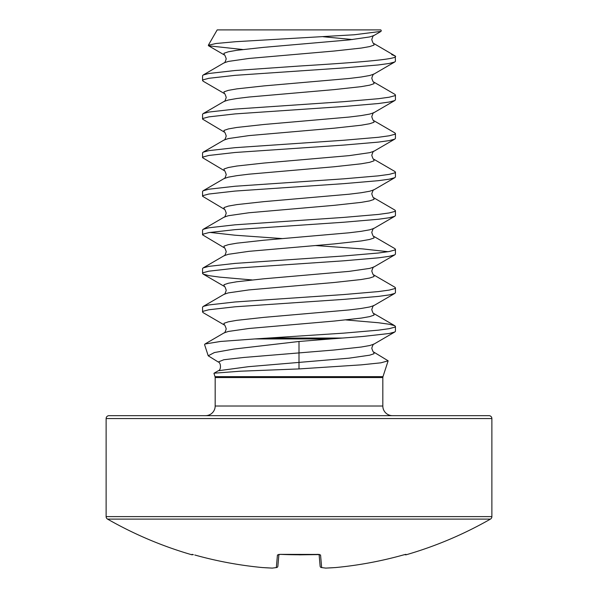 <?xml version="1.0" encoding="UTF-8"?>
<svg xmlns="http://www.w3.org/2000/svg" width="598" height="598" viewBox="0 0 598 598"><rect width="100%" height="100%" fill="white"/><g stroke="black" fill="none" stroke-linecap="round" stroke-linejoin="round"><path stroke-width="0.9" d="M319.1 554.481L320.132 566.231A1.45 1.443 -5 0 0 320.132 566.246L319.093 554.398L320.132 566.231A1.45 1.443 -5 0 0 321.657 567.539A385.755 147.063 84.6 0 0 325.82 568.093A385.755 355.04 77.1 0 0 335.755 567.539L335.755 567.539A385.605 384.14 0 0 0 403.216 554.996L405.99 554.361L406.169 554.78A1.45 1.45 0 0 1 404.906 554.555M192.01 554.361L192.451 554.406A1.45 1.443 -157.5 0 1 192.01 554.361L191.831 554.78A385.762 385.762 0 0 1 107.58 519.116L490.42 519.116A2.893 2.893 0 0 0 491.877 516.605L491.877 418.555A2.893 2.893 0 0 0 488.985 415.662L347.146 415.662M107.58 519.116A2.893 2.893 0 0 1 106.123 516.605L106.123 418.555A2.893 2.893 0 0 1 109.015 415.662L488.985 415.662M406.169 554.78A385.762 385.762 0 0 0 490.42 519.116M215.175 377.547L215.026 376.643L382.974 376.643L382.825 377.547L215.175 377.547L215.175 406.012A9.643 9.643 0 0 1 205.525 415.662M215.175 406.012L382.825 406.012A9.643 9.643 0 0 0 392.475 415.662M299 368.929L240.359 371.201L214.069 373.197L218.263 370.76L248.439 366.686L349.105 358.165L369.646 355.197L374.012 353.717L373.825 352.117L388.147 360.818L380.904 362.822L361.476 364.84L299 368.929L299 341.48L330.642 338.946L254.748 338.946L343.82 333.131L378.37 330.163L389.171 328.676L394.74 327.196L395.442 326.456L394.74 325.708L389.171 324.228L378.37 322.741L345.921 319.93M268.876 338.049L342.475 338.049L362.949 336.465L389.171 333.497L394.74 332.017L395.442 331.277L395.442 326.456M252.079 279.939L219.63 277.121L208.829 275.633L203.141 274.086L202.558 273.413L202.558 268.592L203.141 267.919L224.175 255.675C224.571 256.116 225.259 254.8 226.223 251.713C225.177 248.529 224.489 247.206 224.175 247.744L202.558 234.835L202.558 230.013L203.141 229.34L224.175 217.104C224.571 217.545 225.259 216.222 226.223 213.135C225.177 209.95 224.489 208.635 224.175 209.173L202.558 196.256L202.558 191.435L203.141 190.762L224.175 178.525C224.571 178.966 225.259 177.643 226.223 174.556C225.177 171.379 224.489 170.056 224.175 170.594L202.558 157.685L202.558 152.864L203.141 152.191L224.175 139.947C224.571 140.388 225.259 139.072 226.223 135.985C225.177 132.801 224.489 131.478 224.175 132.016L202.558 119.107L202.558 114.285L203.141 113.613L224.175 101.376C224.571 101.817 225.259 100.494 226.223 97.407C225.177 94.222 224.489 92.907 224.175 93.445L203.141 81.201L202.558 80.528L202.558 75.707L203.26 74.967L208.829 73.487L235.051 70.519L299 66.064C352.917 62.715 400.368 59.359 395.226 56.01L373.825 43.512C373.429 43.953 372.741 42.63 371.777 39.543C372.823 36.358 373.511 35.043 373.825 35.581L380.956 31.425M202.558 80.528L203.26 79.788L208.829 78.308L235.051 75.341L343.82 67.918L378.37 64.95L389.171 63.47L394.74 61.983L395.442 61.243L395.226 56.01L391.668 54.56M203.141 113.613L208.829 112.058L235.051 109.09L343.82 101.675L378.37 98.707L389.171 97.22L394.74 95.74L395.442 95L394.859 94.327L373.825 82.083C373.429 82.524 372.741 81.208 371.777 78.121C372.823 74.937 373.511 73.614 373.825 74.152L394.859 61.915M202.558 119.107L203.26 118.367L208.829 116.879L235.051 113.912L343.82 106.496L378.37 103.529L389.171 102.041L394.74 100.561L395.442 99.821L395.442 95M203.141 152.191L208.829 150.636L235.051 147.669L343.82 140.246L378.37 137.286L389.171 135.798L394.74 134.318L395.442 133.571L394.859 132.898L373.825 120.661C373.429 121.102 372.741 119.779 371.777 116.692C372.823 113.515 373.511 112.192 373.825 112.73L394.859 100.494M202.558 157.685L203.26 156.938L208.829 155.458L235.051 152.49L343.82 145.075L378.37 142.107L389.171 140.62L394.74 139.14L395.442 138.392L395.442 133.571M203.141 190.762L208.829 189.215L235.051 186.247L343.82 178.824L378.37 175.857L389.171 174.377L394.74 172.889L395.442 172.149L394.859 171.477L373.825 159.24C373.429 159.681 372.741 158.358 371.777 155.271C372.823 152.086 373.511 150.771 373.825 151.309L394.859 139.065M202.558 196.256L203.26 195.516L208.829 194.036L235.051 191.068L343.82 183.646L378.37 180.678L389.171 179.198L394.74 177.711L395.442 176.971L395.442 172.149M203.141 229.34L208.829 227.786L235.051 224.818L343.82 217.403L378.37 214.435L389.171 212.948L394.74 211.468L395.442 210.728L394.859 210.055L373.825 197.811C373.429 198.252 372.741 196.936 371.777 193.849C372.823 190.665 373.511 189.342 373.825 189.88L394.859 177.643M202.558 234.835L203.26 234.095L208.829 232.607L235.051 229.639L343.82 222.224L378.37 219.257L389.171 217.769L394.74 216.289L395.442 215.549L395.442 210.728M203.141 267.919L208.829 266.364L235.051 263.397L343.82 255.974L378.37 253.014L389.171 251.526L394.74 250.046L395.442 249.299L394.859 248.626L373.825 236.389C373.429 236.83 372.741 235.507 371.777 232.42C372.823 229.243 373.511 227.92 373.825 228.458L394.859 216.222M202.558 273.413L203.26 272.666L208.829 271.186L235.051 268.218L343.82 260.803L378.37 257.835L389.171 256.348L394.74 254.868L395.442 254.12L395.442 249.299M388.095 251.713L362.949 248.932L315.52 245.539M254.748 338.946L220.468 341.465L204.972 344.014L224.175 332.832C224.571 333.273 225.259 331.95 226.223 328.863C225.177 325.678 224.489 324.363 224.175 324.901L203.141 312.657L202.558 311.984L202.558 307.163L203.26 306.423L208.829 304.943L235.051 301.975L343.82 294.552L378.37 291.585L389.171 290.105L394.74 288.617L395.442 287.877L394.859 287.204L373.825 274.968C373.429 275.409 372.741 274.086 371.777 270.999C372.823 267.814 373.511 266.499 373.825 267.037L394.859 254.793M202.558 311.984L203.26 311.244L208.829 309.764L235.051 306.796L343.82 299.374L378.37 296.406L389.171 294.926L394.74 293.439L395.442 292.699L395.442 287.877M282.48 238.602L235.051 235.208L209.905 232.42M381.33 30.797L380.814 29.9L217.186 29.9L208.313 45.276L216.013 43.497L235.784 41.696L354.352 34.759L380.933 31.395M242.751 49.522L208.612 45.807L208.313 45.276M299 341.48L233.915 349.06L214.405 352.543L208.216 355.795L218.225 361.992L223.846 359.734L243.58 357.484L334.118 350.009L361.185 347.042L369.646 345.554L373.825 344.186L394.859 331.95M204.972 344.014L204.568 344.59L208.216 355.795M379.229 29.9L376.62 29.9M342.475 338.049L330.642 338.946M278.698 554.421A1.45 1.39 -175 0 1 277.442 554.996L280.312 554.361A383.378 354.195 0 0 0 317.688 554.361L320.558 554.996L321.657 567.539A1.45 1.331 99.6 0 1 321.051 567.45M250.854 415.662L109.015 415.662M278.9 554.481L277.868 566.231A1.45 1.443 -175 0 1 276.343 567.539L277.442 554.996M320.132 566.246A1.45 1.45 0 0 0 321.328 567.532L325.581 568.093A1.45 1.45 0 0 0 325.783 568.1L335.717 567.547A1.45 1.45 0 0 0 335.755 567.539A1.45 0.561 85.9 0 1 335.717 567.547L325.783 568.1A1.45 0.561 87.7 0 0 325.82 568.093A1.45 1.331 95.6 0 1 325.581 568.093A1.45 1.45 0 0 0 325.783 568.1A1.45 0.561 87.7 0 1 325.753 568.1M319.302 554.421A1.45 1.39 -5 0 0 320.558 554.996M319.332 554.428L280.312 554.361M405.99 554.361A1.45 1.443 157.5 0 1 405.556 554.413L403.216 554.996C381.105 561.178 358.613 565.357 335.755 567.539C358.613 565.357 381.105 561.178 403.216 554.996L404.353 554.69M276.949 567.45A1.45 1.331 -99.6 0 1 276.343 567.539A385.755 147.063 -84.6 0 1 272.18 568.093A1.45 1.331 -95.6 0 0 272.419 568.093L276.672 567.532A1.45 1.45 0 0 0 277.868 566.246L277.868 566.246M272.247 568.1A1.45 0.561 -87.7 0 1 272.217 568.1A1.45 0.561 -87.7 0 1 272.18 568.093A385.755 355.04 -77.1 0 1 262.245 567.539L262.245 567.539A1.45 1.45 0 0 0 262.283 567.547A1.45 0.561 -85.9 0 1 262.245 567.539C239.387 565.357 216.895 561.178 194.784 554.996L194.784 554.996A385.605 384.14 0 0 0 262.245 567.539A1.45 1.45 0 0 0 262.283 567.547L272.217 568.1A1.45 1.45 0 0 0 272.419 568.093M106.123 418.555L491.877 418.555M106.123 516.605L491.877 516.605M224.175 332.832L228.354 331.456L248.895 328.496L334.118 321.074L361.185 318.106L369.646 316.626L374.012 315.139L373.825 313.539C373.429 313.98 372.741 312.664 371.777 309.577C372.823 306.393 373.511 305.07 373.825 305.608L394.859 293.371M203.141 306.49L224.175 294.253L228.354 292.885L248.895 289.918L334.118 282.495L361.185 279.528L369.646 278.048L374.012 276.56L373.825 274.968M224.175 255.675L228.354 254.307L248.895 251.339L334.118 243.924L361.185 240.957L369.646 239.469L374.012 237.989L373.825 236.389M224.175 217.104L228.354 215.729L248.895 212.768L334.118 205.346L361.185 202.378L369.646 200.898L374.012 199.411L373.825 197.811M224.175 178.525L228.354 177.157L236.815 175.67L248.895 174.19L334.118 166.767L361.185 163.8L369.646 162.32L374.012 160.832L373.825 159.24M224.175 139.947L228.354 138.579L248.895 135.611L334.118 128.196L361.185 125.229L369.646 123.741L374.012 122.261L373.825 120.661M224.175 101.376L228.354 100.008L236.815 98.521L248.895 97.04L334.118 89.618L361.185 86.65L369.646 85.17L374.012 83.683L373.825 82.083M203.141 75.034L224.175 62.797L228.354 61.43L248.895 58.462L334.118 51.039L361.185 48.072L369.646 46.592L374.012 45.104L373.825 43.512M352.431 39.543L323.212 36.725M224.175 324.901L223.988 323.301L228.354 321.814L236.815 320.334L263.882 317.366L349.105 309.943L361.185 308.463L369.646 306.976L373.825 305.608M224.175 294.253C224.571 294.694 225.259 293.371 226.223 290.284C225.177 287.107 224.489 285.784 224.175 286.322L223.988 284.723L228.354 283.243L236.815 281.755L263.882 278.788L349.105 271.372L369.646 268.405L373.825 267.037M224.175 247.744L223.988 246.144L228.354 244.664L236.815 243.184L263.882 240.217L349.105 232.794L361.185 231.314L369.646 229.826L373.825 228.458M224.175 209.173L223.988 207.573L228.354 206.086L236.815 204.606L263.882 201.638L349.105 194.215L361.185 192.735L369.646 191.248L373.825 189.88M224.175 170.594L223.988 168.995L228.354 167.515L236.815 166.027L263.882 163.06L349.105 155.644L369.646 152.677L373.825 151.309M224.175 132.016L223.988 130.416L228.354 128.936L236.815 127.456L263.882 124.489L349.105 117.066L361.185 115.586L369.646 114.098L373.825 112.73M224.175 93.445L223.988 91.845L228.354 90.358L236.815 88.878L263.882 85.91L349.105 78.488L361.185 77.007L369.646 75.52L373.825 74.152M224.175 62.797C224.571 63.239 225.259 61.915 226.223 58.828C225.177 55.651 224.489 54.328 224.175 54.867L223.988 53.267L228.354 51.787L236.815 50.299L263.882 47.332L349.105 39.916L369.646 36.949L373.825 35.581M382.974 376.643L388.147 360.818M215.026 376.643L213.949 373.354M382.825 377.547L382.825 406.012M373.825 352.117C373.429 352.558 372.741 351.235 371.777 348.148C372.823 344.971 373.511 343.648 373.825 344.186M224.175 286.322L203.141 274.086M224.175 54.867L208.612 45.807M394.859 325.783L373.825 313.539M218.263 370.76C221.402 370.14 220.983 362.5 218.225 361.992M280.32 554.413L278.668 554.428M272.217 568.1L262.283 567.547M191.831 554.78L193.408 554.63M194.784 554.996C216.895 561.178 239.387 565.357 262.245 567.539M319.534 554.585L299 554.839"/></g></svg>
